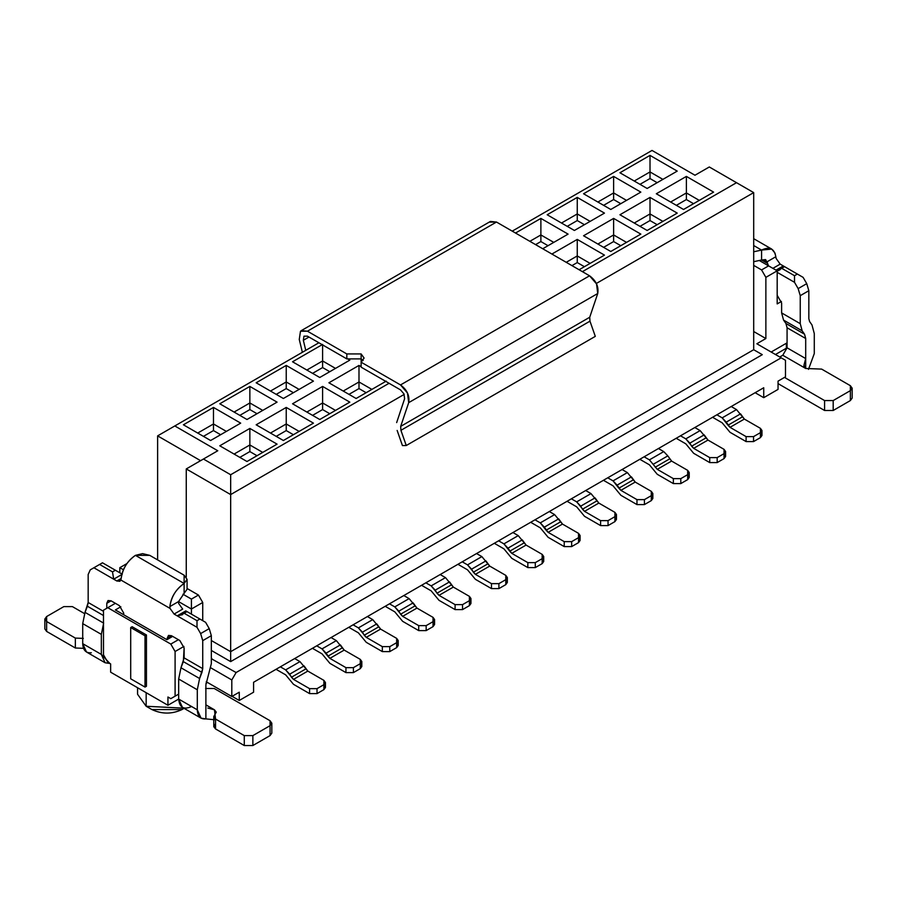 <?xml version="1.0" encoding="UTF-8"?>
<svg xmlns="http://www.w3.org/2000/svg" width="897" height="897" viewBox="0 0 897 897"><rect width="100%" height="100%" fill="white"/><g stroke="black" fill="none" stroke-linecap="round" stroke-linejoin="round"><path stroke-width="1.35" d="M489.527 222.12L496.478 222.041L589.564 275.794L596.527 283.901L597.738 293.498L589.721 317.246L589.968 321.171L595.294 336.375L406.251 445.529L402.439 445.574L397.147 430.437L402.439 445.574L406.251 445.529L595.294 336.375L589.968 321.171L400.925 430.313L406.251 445.529L400.925 430.313L589.968 321.171L589.721 317.246L400.667 426.389L400.925 430.313L400.667 426.389L589.721 317.246L597.738 293.498L408.696 402.652L400.667 426.389L408.696 402.652L597.738 293.498C598.86 286.603 596.135 280.694 589.564 275.794L400.522 384.936C407.081 389.836 409.806 395.745 408.696 402.652L407.473 393.043L400.522 384.936L589.564 275.794L496.478 222.041L307.436 331.195L346.814 353.934L361.132 353.934L361.132 362.197L400.522 384.936L361.132 362.197L361.132 367.165L400.522 389.892L361.132 367.165L361.132 362.197L364.104 358.06L361.132 353.934L346.814 353.934L307.436 331.195L496.478 222.041L490.401 221.447L301.358 330.589L307.436 331.195L300.473 331.273L299.262 339.47L300.473 331.273L301.358 330.589M363.15 360.549L361.132 358.89L346.814 358.89L307.436 336.151L303.96 336.184L303.343 340.277L305.765 350.346L303.343 340.277L308.96 337.037L303.343 340.277L303.96 336.184L307.436 336.151L346.814 358.89L346.814 353.934L346.814 358.89L361.132 358.89L363.15 360.549M404.603 398.739L403.986 393.94L400.522 389.892L403.986 393.94L404.603 398.739L396.653 422.599L404.603 398.739M302.379 352.297L299.262 339.47L302.379 352.297M753.693 349.718L762.293 354.674L753.693 349.718L230.664 651.682L230.664 661.605L762.293 354.674L230.664 661.605L211.333 650.448L230.664 661.605L230.664 651.682L753.693 349.718L753.693 192.608L753.693 349.718M652.018 150.438L694.973 175.24L709.303 166.977L753.693 192.608L596.314 283.474L753.693 192.608L736.515 182.685L582.411 271.656L736.515 182.685L709.303 166.977L694.973 175.24L652.018 150.438L512.232 231.134L652.018 150.438M763.728 397.674L763.728 387.751L763.728 397.674L755.128 392.707L763.728 397.674L778.047 389.399L763.728 397.674M765.87 338.55L765.87 277.364L761.575 269.919L753.693 265.377L761.575 269.919L768.594 265.871L759.826 260.803L768.594 265.871L761.575 269.919L765.87 277.364L777.183 270.827L777.183 303.904L781.444 301.448L777.183 303.904L777.183 270.827L768.594 265.871L777.183 270.827L765.87 277.364L765.87 338.55L756.844 343.764L785.492 360.302L785.492 376.841L778.047 381.135L778.047 389.399L778.047 381.135L785.492 376.841L785.492 360.302L756.844 343.764L765.87 338.55L753.693 331.52L765.87 338.55M786.355 348.227L786.355 343.271L786.355 348.227L775.468 354.506L786.355 348.227M771.173 352.028L787.073 342.845L771.173 352.028M639.987 184.345L650.011 178.548L650.011 171.932L634.257 181.037L650.011 171.932L650.011 178.548L657.165 182.685L650.011 178.548L639.987 184.345M662.894 179.378L650.011 171.932L662.894 179.378M686.384 199.549L693.549 203.686L686.384 199.549L686.384 192.933L686.384 199.549L676.36 205.346L686.384 199.549M699.279 200.379L686.384 192.933L670.631 202.038L686.384 192.933L699.279 200.379M683.525 209.472L713.597 192.115L686.384 176.406L686.384 192.933L686.384 176.406L656.312 193.763L683.525 209.472L656.312 193.763L686.384 176.406L713.597 192.115L683.525 209.472M647.141 188.471L677.224 171.114L650.011 155.394L650.011 171.932L650.011 155.394L619.928 172.762L647.141 188.471L619.928 172.762L650.011 155.394L677.224 171.114L647.141 188.471M603.603 205.346L613.626 199.549L613.626 192.933L597.873 202.038L613.626 192.933L613.626 199.549L620.791 203.686L613.626 199.549L603.603 205.346M626.521 200.379L613.626 192.933L626.521 200.379M650.011 220.561L657.165 224.687L650.011 220.561L650.011 213.946L650.011 220.561L639.987 226.347L650.011 220.561M662.894 221.38L650.011 213.946L634.257 223.039L650.011 213.946L662.894 221.38M647.141 230.473L677.224 213.116L650.011 197.407L650.011 213.946L650.011 197.407L619.928 214.764L647.141 230.473L619.928 214.764L650.011 197.407L677.224 213.116L647.141 230.473M610.767 209.472L640.839 192.115L613.626 176.406L613.626 192.933L613.626 176.406L583.555 193.763L610.767 209.472L583.555 193.763L613.626 176.406L640.839 192.115L610.767 209.472M567.229 226.347L577.253 220.561L577.253 213.946L561.5 223.039L577.253 213.946L577.253 220.561L584.418 224.687L577.253 220.561L567.229 226.347M590.148 221.38L577.253 213.946L590.148 221.38M613.626 241.562L620.791 245.688L613.626 241.562L613.626 234.947L613.626 241.562L603.603 247.348L613.626 241.562M626.521 242.381L613.626 234.947L597.873 244.04L613.626 234.947L626.521 242.381M610.767 251.485L640.839 234.117L613.626 218.408L613.626 234.947L613.626 218.408L583.555 235.765L610.767 251.485L583.555 235.765L613.626 218.408L640.839 234.117L610.767 251.485M574.394 230.473L604.466 213.116L577.253 197.407L577.253 213.946L577.253 197.407L547.181 214.764L574.394 230.473L547.181 214.764L577.253 197.407L604.466 213.116L574.394 230.473M535.576 244.623L540.88 241.562L540.88 234.947L529.847 241.315L540.88 234.947L540.88 241.562L548.033 245.688L540.88 241.562L535.576 244.623M553.763 242.381L540.88 234.947L553.763 242.381M577.253 262.563L584.418 266.701L577.253 262.563L577.253 255.948L577.253 262.563L571.95 265.624L577.253 262.563M590.148 263.393L577.253 255.948L566.22 262.316L577.253 255.948L590.148 263.393M579.114 269.75L604.466 255.118L577.253 239.409L577.253 255.948L577.253 239.409L551.902 254.042L577.253 239.409L604.466 255.118L579.114 269.75M542.741 248.749L568.093 234.117L540.88 218.408L540.88 234.947L540.88 218.408L515.528 233.041L540.88 218.408L568.093 234.117L542.741 248.749M312.582 373.365L322.606 367.568L322.606 360.953L306.852 370.057L322.606 360.953L322.606 367.568L329.771 371.706L322.606 367.568L312.582 373.365M335.5 368.398L322.606 360.953L335.5 368.398M358.991 388.58L366.144 392.707L358.991 388.58L358.991 381.965L358.991 388.58L348.967 394.366L358.991 388.58M371.874 389.399L358.991 381.965L343.237 391.058L358.991 381.965L371.874 389.399M356.12 398.492L386.203 381.135L356.12 398.492L328.907 382.784L356.12 398.492M361.132 366.66L358.991 365.427L358.991 381.965L358.991 365.427L328.907 382.784L358.991 365.427L361.132 366.66M319.747 377.491L349.819 360.134L347.262 358.654L349.819 360.134L319.747 377.491L292.534 361.783L319.747 377.491M322.606 344.426L322.606 360.953L322.606 344.426L292.534 361.783L322.606 344.426M731.201 406.532L736.515 409.604L731.201 406.532M746.147 441.604L730.023 432.298L722.186 422.823L712.577 417.273L722.186 422.823L730.023 432.298L746.102 441.582L746.102 436.615L730.023 427.331L726.234 422.139L740.552 413.865L744.342 419.067L760.432 428.351L744.342 419.067L736.504 409.593L722.186 417.856L716.871 414.795L722.186 417.856L736.504 409.593M740.552 413.865L726.234 422.139L722.186 417.856L728.005 425.2L742.324 416.926L728.005 425.2L730.023 427.331L744.342 419.067L730.023 427.331L746.102 436.615L753.558 436.615L760.432 432.646L760.432 428.351L761.968 430.504L760.432 432.646L760.432 437.613L761.968 435.482M760.465 437.59L753.514 441.604L753.558 436.615L746.102 436.615L746.102 441.582L753.558 441.582L760.432 437.613L760.432 432.646L753.558 436.615L753.558 441.582M760.465 433.329L761.968 435.437L761.968 430.504M776.14 258.482L780.188 264.133L783.518 266.05L780.188 264.133L776.14 258.482L775.827 256.733L776.14 258.482M803.107 277.364L806.739 283.654L808.836 290.706L808.836 318.704L808.836 290.706L806.739 283.654L803.107 277.364L797.377 274.056L803.107 277.364M781.623 302.995L781.623 312.918L800.247 323.671L800.247 295.674L798.151 288.61L794.518 282.32L777.183 272.318L794.518 282.32L798.151 288.61L806.739 283.654L798.151 288.61L800.247 295.674L808.836 290.706L800.247 295.674L800.247 323.671L802.165 330.825L804.542 334.211L805.697 338.505L805.697 368.476L805.697 338.505L804.542 334.211L802.165 330.825L800.247 323.671L781.623 312.918L781.623 302.995L777.329 295.55L781.623 302.995M768.527 265.837L767.552 263.449L761.575 259.995L767.552 263.449L768.527 265.837M761.575 250.072L771.7 249.074L774.986 253.077L775.827 256.733L767.126 261.756L767.552 263.449L765.623 259.592L761.575 259.995L767.126 261.756L775.827 256.733C774.313 248.503 769.57 246.283 761.575 250.072L753.693 245.531L761.575 250.072L761.575 259.995L753.693 261.7L761.575 259.995L761.575 250.072L753.693 251.777L761.575 250.072M772.889 268.349L780.188 264.133L772.889 268.349M781.186 268.73L784.494 266.611L783.305 265.927L775.995 270.143L783.305 265.927L797.377 274.056L794.518 275.704L794.518 282.32L794.518 275.704L781.623 268.27L777.183 271.197M808.466 369.396L814.285 353.597L814.285 333.549L811.987 324.949L809.61 321.575L808.836 318.704L809.61 321.575L811.987 324.949L814.285 333.549L814.285 353.597L808.466 369.396M779.762 356.995L782.778 355.257L787.073 347.812L787.073 327.764L785.918 323.458L783.541 320.083L781.623 312.918L783.541 320.083L802.165 330.825L783.541 320.083L785.918 323.458L804.542 334.211L785.918 323.458L787.073 327.764L805.697 338.505L787.073 327.764L787.073 347.812L805.697 358.565L803.959 365.236L805.697 368.476L813.669 368.79L805.697 368.476L782.778 355.257L779.762 356.995M777.183 271.208L780.155 269.672M784.494 266.611L781.623 268.27L794.518 275.704L797.377 274.056L784.707 266.734M850.367 395.611L850.367 400.567L833.19 410.49L824.59 410.49L778.047 383.613L824.59 410.49L833.19 410.49L850.367 400.567L852.15 398.089L852.15 388.166L850.367 390.644L850.367 385.688L821.652 369.104L813.669 368.79L821.652 369.104L850.367 385.688L852.15 388.166M784.494 377.413L824.59 400.567L833.19 400.567L850.367 390.644L850.367 400.567L850.367 390.644L833.19 400.567L833.19 410.49L833.19 400.567L824.59 400.567L824.59 410.49L824.59 400.567L784.494 377.413M787.073 347.812L782.778 355.257L805.697 368.476L805.697 358.565L787.073 347.812M709.762 462.605L693.65 453.299L685.801 443.824L676.203 438.285L685.801 443.824L693.65 453.299L709.729 462.583L709.729 457.616L693.65 448.332L685.801 438.868L700.131 430.594L694.816 427.533L700.142 430.605M704.167 434.854L707.968 440.068L724.047 449.352L707.968 440.068L700.131 430.594L685.801 438.868L680.498 435.796L685.801 438.868L689.86 443.14L704.179 434.877L689.86 443.14L691.621 446.201L705.939 437.927L691.621 446.201L693.65 448.332L707.968 440.068L693.65 448.332L709.729 457.616L717.174 457.616L724.047 453.647L724.047 449.352L725.595 451.505L724.047 453.647L724.047 458.614L725.595 456.483L724.092 454.331M724.092 458.591L717.14 462.605M717.174 457.616L709.729 457.616L709.729 462.583L717.174 462.583L717.174 457.616L717.174 462.583L724.047 458.614L724.047 453.647L717.174 457.616M667.794 455.855L663.746 451.595L649.428 459.869L644.124 456.797L649.428 459.869L657.266 469.333L673.355 478.628L673.355 483.584L657.266 474.3L649.428 464.825L639.83 459.286L649.428 464.825L657.266 474.3L673.355 483.584L673.355 478.628L657.266 469.333L649.428 459.869L663.746 451.595L658.443 448.534L663.769 451.606M667.805 455.878L671.595 461.069L687.674 470.353L671.595 461.069L667.805 455.878L653.476 464.141L667.805 455.878M655.247 467.202L669.566 458.928L655.247 467.202M657.266 469.333L671.595 461.069L657.266 469.333M687.707 479.592L680.801 483.584L680.801 478.628L673.355 478.628L680.801 478.628L687.674 474.659L687.674 470.353L689.221 472.506L687.674 474.659L687.674 479.615L689.221 477.496L689.221 472.506M673.355 483.584L680.767 483.606M687.707 475.332L689.221 477.439M687.674 474.659L680.801 478.628L680.801 483.584L687.674 479.615L687.674 474.659M622.069 469.535L627.384 472.607L622.069 469.535M637.016 504.607L620.892 495.301L613.055 485.826L603.446 480.287L613.055 485.826L620.892 495.301L636.971 504.585L636.971 499.629L620.892 490.345L617.102 485.142L631.421 476.879L635.211 482.07L651.3 491.354L635.211 482.07L627.373 472.596L613.055 480.87L607.74 477.809L613.055 480.87L627.373 472.596M631.421 476.879L617.102 485.142L613.055 480.87L618.863 488.203L633.192 479.929L618.863 488.203L620.892 490.345L635.211 482.07L620.892 490.345L636.971 499.629L644.427 499.629L651.3 495.66L651.3 491.354L652.837 493.507L651.3 495.66L651.3 500.616L652.837 498.497M651.334 500.593L644.382 504.607M651.334 496.344L652.837 498.44L652.837 493.507M644.427 499.629L636.971 499.629L636.971 504.585L644.427 504.585L644.427 499.629L644.427 504.585L651.3 500.616L651.3 495.66L644.427 499.629M600.631 525.608L584.519 516.302L576.67 506.827L567.072 501.288L576.67 506.827L584.519 516.302L600.598 525.586L600.598 520.63L584.519 511.346L576.67 501.872L591 493.597L585.685 490.536L591.011 493.608M595.036 497.857L598.837 503.071L614.916 512.355L598.837 503.071L591 493.597L576.67 501.872L571.367 498.81L576.67 501.872L580.729 506.143L595.047 497.88L580.729 506.143L582.489 509.204L596.808 500.941L582.489 509.204L584.519 511.346L598.837 503.071L584.519 511.346L600.598 520.63L608.043 520.63L614.916 516.661L614.916 512.355L616.463 514.508L614.916 516.661L614.916 521.617L616.463 519.498L616.463 514.508M614.95 521.594L608.009 525.608M614.95 517.345L616.463 519.441M608.043 520.63L600.598 520.63L600.598 525.586L608.043 525.586L608.043 520.63L608.043 525.586L614.916 521.617L614.916 516.661L608.043 520.63M549.312 511.537L554.626 514.609L549.312 511.537M564.258 546.609L548.134 537.303L540.297 527.84L530.688 522.289L540.297 527.84L548.134 537.303L564.224 546.587L564.224 541.631L548.134 532.347L544.344 527.144L558.674 518.881L562.464 524.072L578.543 533.356L562.464 524.072L554.615 514.609L540.297 522.873L534.993 519.812L540.297 522.873L554.615 514.609M558.674 518.881L544.344 527.144L540.297 522.873L546.116 530.205L560.434 521.942L546.116 530.205L548.134 532.347L562.464 524.072L548.134 532.347L564.224 541.631L571.669 541.631L578.543 537.662L578.543 533.356L580.09 535.509L578.543 537.662L578.543 542.618L580.09 540.476L578.576 538.346M578.543 542.618L578.543 537.662L571.669 541.631L571.669 546.587L571.669 541.631L564.224 541.631L564.224 546.587L571.669 546.587L578.543 542.618L571.636 546.609M512.938 532.538L518.253 535.61L512.938 532.538M527.885 567.61L511.761 558.304L503.923 548.841L494.314 543.29L503.923 548.841L511.761 558.304L527.84 567.588L527.84 562.632L511.761 553.348L507.971 548.157L522.289 539.882L526.079 545.073L542.169 554.368L526.079 545.073L518.242 535.61L503.923 543.874L498.609 540.813L503.923 543.874L518.242 535.61M522.289 539.882L507.971 548.157L503.923 543.874L509.731 551.207L524.061 542.943L509.731 551.207L511.761 553.348L526.079 545.073L511.761 553.348L527.84 562.632L535.285 562.632L542.169 558.663L542.169 554.368L543.705 556.51L542.169 558.663L542.169 563.63L543.705 561.5M542.203 563.608L535.251 567.61M542.203 559.347L543.705 561.455L543.705 556.51M535.296 562.632L527.84 562.632L527.84 567.588L535.285 567.588L535.296 562.632L535.285 567.588L542.169 563.63L542.169 558.663L535.285 562.632M476.554 553.55L481.88 556.611L476.554 553.55M485.905 560.872L489.706 566.085L505.785 575.369L489.706 566.085L481.868 556.611L467.539 564.875L462.235 561.814L467.539 564.875L481.868 556.611M491.5 588.611L475.388 579.316L467.539 569.842L457.941 564.291L467.539 569.842L475.388 579.316L491.466 588.6L491.466 583.633L475.388 574.349L467.539 564.875L471.598 569.158L485.916 560.883L471.598 569.158L473.358 572.208L487.676 563.944L473.358 572.208L475.388 574.349L489.706 566.085L475.388 574.349L491.466 583.633L498.911 583.633L505.785 579.664L505.785 575.369L507.332 577.511L505.785 579.664L505.785 584.631L507.332 582.501L507.332 577.511M505.785 584.631L498.878 588.611L498.911 583.633L491.466 583.633L491.466 588.6L498.911 588.6L505.785 584.631L505.785 579.664L498.911 583.633L498.911 588.6M505.818 580.348L507.332 582.456M440.18 574.551L445.495 577.623L440.18 574.551M449.532 581.873L453.333 587.087L469.411 596.37L453.333 587.087L445.484 577.612L431.165 585.876L425.862 582.815L431.165 585.876L445.484 577.612M469.445 605.61L462.538 609.601L462.538 604.634L455.093 604.634L455.093 609.601L439.003 600.317L431.165 590.843L421.556 585.293L431.165 590.843L439.003 600.317L455.093 609.601L455.093 604.634L439.003 595.35L431.165 585.876L435.213 590.159L449.543 581.884L435.213 590.159L436.985 593.209L451.303 584.945L436.985 593.209L439.003 595.35L453.333 587.087L439.003 595.35L455.093 604.634L462.538 604.634L469.411 600.665L469.411 596.37L470.947 598.523L469.411 600.665L469.411 605.632L470.947 603.502M462.538 609.601L469.411 605.632L469.411 600.665L462.538 604.634L462.538 609.601L455.093 609.601M469.445 601.349L470.947 603.457L470.947 598.523M418.742 630.625L402.63 621.318L394.792 611.844L385.183 606.294L394.792 611.844L402.63 621.318L418.708 630.602L418.708 625.635L402.63 616.351L394.792 606.888L409.11 598.613L403.807 595.552L409.122 598.624M413.147 602.874L416.948 608.088L433.038 617.371L416.948 608.088L409.11 598.613L394.792 606.888L389.477 603.816L394.792 606.888L398.84 611.16L413.158 602.885L398.84 611.16L400.6 614.221L414.93 605.946L400.6 614.221L402.63 616.351L416.948 608.088L402.63 616.351L418.708 625.635L426.153 625.635L433.038 621.666L433.038 617.371L434.574 619.524L433.038 621.666L433.038 626.633L434.574 624.503L433.072 622.35M433.072 626.611L426.12 630.625M426.153 625.635L418.708 625.635L418.708 630.602L426.153 630.602L426.153 625.635L426.153 630.602L433.038 626.633L433.038 621.666L426.153 625.635M404.188 394.4L230.664 494.583L230.664 651.682L211.333 640.525L230.664 651.682L230.664 494.583L404.188 394.4M157.625 435.875L318.883 342.766L174.814 425.952L217.78 450.754L203.451 459.029L230.664 474.737L230.664 494.583L186.262 468.94L186.262 577.029L186.262 468.94L217.78 450.754L174.814 425.952L157.625 435.875L157.625 559.896L157.625 435.875L200.592 460.677L157.625 435.875M389.063 383.288L230.664 474.737L389.063 383.288M211.333 658.712L236.113 672.526L781.197 357.813L236.113 672.526L231.807 679.96L231.807 696.498L239.264 692.204L239.264 700.467L253.582 692.204L253.582 682.281L763.728 387.751L253.582 682.281L253.582 692.204L239.264 700.467L232.099 696.341L239.264 700.467L239.264 692.204L231.807 696.498L231.807 679.96L236.113 672.526L211.333 658.712M349.819 402.136L319.747 419.504L292.534 403.785L322.606 386.428L349.819 402.136L322.606 386.428L292.534 403.785L319.747 419.504L349.819 402.136M313.445 381.135L283.374 398.492L256.161 382.784L286.233 365.427L313.445 381.135L286.233 365.427L256.161 382.784L283.374 398.492L313.445 381.135M313.445 423.137L283.374 440.505L256.161 424.797L286.233 407.429L313.445 423.137L286.233 407.429L256.161 424.797L283.374 440.505L313.445 423.137M277.072 402.136L246.989 419.504L219.776 403.785L249.859 386.428L277.072 402.136L249.859 386.428L219.776 403.785L246.989 419.504L277.072 402.136M277.072 444.138L246.989 461.507L219.776 445.798L249.859 428.43L277.072 444.138L249.859 428.43L219.776 445.798L246.989 461.507L277.072 444.138M240.688 423.137L210.616 440.505L183.403 424.797L213.475 407.429L240.688 423.137L213.475 407.429L183.403 424.797L210.616 440.505L240.688 423.137M187.081 588.488L198.439 595.047L202.733 602.481L202.733 620.679L202.733 602.481L191.42 609.018L191.42 614.142L191.42 609.018L202.733 602.481L198.439 595.047L187.081 588.488M175.094 651.514L175.094 696.173L178.671 694.11L175.094 696.173L175.094 651.514L170.8 644.08L107.786 607.695L103.491 610.173L103.491 654.832L103.491 610.173L115.377 603.311L107.786 607.695L170.8 644.08L175.094 651.514L183.93 646.412L175.094 651.514M211.333 659.205L211.759 658.465L211.333 659.205M210.907 667.895L231.807 679.96L210.907 667.895M119.817 572.791L119.817 567.678L126.836 563.619L119.817 567.678L119.817 572.791M207.465 682.449L205.974 683.301L207.465 682.449M191.566 706.511L191.566 706.511C183.784 710.054 179.49 707.565 178.671 699.066L167.941 705.266L110.645 672.189L167.941 705.266L167.941 697.003L170.8 698.651L178.671 694.11L170.8 698.651L167.941 697.003L167.941 705.266L178.671 699.066L178.671 679.018L180.97 667.76L184.12 657.882L202.733 668.635L202.733 640.637L200.636 633.585L197.004 627.295L174.096 614.064L170.038 608.413L120.86 580.023L116.812 580.987L93.893 567.756L90.261 569.853L88.164 574.495L88.164 602.481L103.491 611.328L88.164 602.481L88.164 574.495L90.261 569.853L93.893 567.756L116.812 580.987L119.839 581.29L120.86 580.023L170.038 608.413L174.096 614.064L177.202 615.858L185.802 610.891L199.874 619.02L197.004 620.679L197.004 627.295L200.636 633.585L202.733 640.637L202.733 668.635L184.12 657.882L184.12 647.959L183.347 661.638L201.971 672.38L202.733 668.635L199.594 678.513L197.295 689.771L197.295 709.819C197.62 716.378 200.48 719.405 205.884 718.889L205.884 684.803L211.333 663.679L211.333 635.681L211.333 663.679L205.884 684.803L205.884 704.851L214.473 709.819L205.884 704.851L205.884 718.889L201.063 718.161L197.295 709.819L178.671 699.066L182.45 707.408L201.063 718.161M110.645 663.926L107.786 662.266L110.645 663.926L110.645 672.189L110.645 663.926M182.954 594.206L191.42 599.095L198.439 595.047L191.42 599.095L191.42 609.018L178.581 601.607L191.42 609.018L191.42 599.095L182.954 594.206M103.491 654.832L107.786 662.266L103.491 654.832M132.128 626.711L146.458 634.986L146.458 686.25L145.022 687.08L130.704 678.805L130.704 627.541L132.128 626.711L130.704 627.541L145.022 635.805L146.458 634.986L132.128 626.711M206.243 681.742L231.807 696.498L206.243 681.742M123.438 569.763L119.817 567.678L123.438 569.763M178.391 639.696L170.8 644.08L178.391 639.696M230.664 474.737L203.451 459.029L186.262 468.94L230.664 494.583L230.664 474.737M306.852 412.059L322.606 402.966L322.606 386.428L322.606 402.966L335.5 410.4L322.606 402.966L306.852 412.059M270.479 391.058L286.233 381.965L286.233 365.427L286.233 381.965L299.127 389.399L286.233 381.965L270.479 391.058M270.479 433.06L286.233 423.967L286.233 407.429L286.233 423.967L299.127 431.401L286.233 423.967L270.479 433.06M234.106 412.059L249.859 402.966L249.859 386.428L249.859 402.966L262.743 410.4L249.859 402.966L234.106 412.059M234.106 454.061L249.859 444.968L249.859 428.43L249.859 444.968L262.743 452.413L249.859 444.968L234.106 454.061M197.721 433.06L213.475 423.967L213.475 407.429L213.475 423.967L226.369 431.401L213.475 423.967L197.721 433.06M146.166 692.697L146.166 706.264L183.75 708.17L146.166 706.264L146.166 692.697M137.566 687.73L137.566 694.267L146.166 706.264L151.896 709.561L181.968 709.572C171.944 714.247 161.92 714.247 151.896 709.561L146.166 706.264L151.896 709.561M166.932 639.696L115.377 609.926L120.848 606.764L115.377 609.926L166.932 639.696L172.661 636.388L166.932 639.696M146.458 634.986L145.022 635.805L145.022 687.08L146.458 686.25L146.458 634.986M312.582 415.367L322.606 409.581L322.606 402.966L322.606 409.581L329.771 413.708L322.606 409.581L312.582 415.367M276.209 394.366L286.233 388.58L286.233 381.965L286.233 388.58L293.397 392.707L286.233 388.58L276.209 394.366M276.209 436.368L286.233 430.582L286.233 423.967L286.233 430.582L293.397 434.709L286.233 430.582L276.209 436.368M239.835 415.367L249.859 409.581L249.859 402.966L249.859 409.581L257.013 413.708L249.859 409.581L239.835 415.367M239.835 457.369L249.859 451.583L249.859 444.968L249.859 451.583L257.013 455.721L249.859 451.583L239.835 457.369M203.451 436.368L213.475 430.582L213.475 423.967L213.475 430.582L220.64 434.709L213.475 430.582L203.451 436.368M145.022 687.08L145.022 635.805L130.704 627.541L130.704 678.805L145.022 687.08M106.777 608.278L106.777 603.311L111.082 600.833L119.379 605.632L123.685 613.066L123.685 614.389L123.685 613.066L119.379 605.632L111.082 600.833L106.777 603.311L106.777 608.278M167.223 639.527L167.223 638.204L171.518 635.726L179.826 640.525L184.12 647.959L179.826 640.525L171.518 635.726L167.223 638.204L167.223 639.527M115.803 570.492L117.843 571.669L115.803 570.492M178.638 603.457L182.685 609.097L174.096 614.064L182.685 609.097L178.638 603.457L178.57 601.551L169.869 606.574L170.038 608.413L169.869 606.574C170.979 597.189 175.734 589.475 184.12 583.465L135.425 555.355C127.038 561.365 122.284 569.068 121.173 578.464L120.86 580.023L121.173 578.464L116.812 580.987L121.173 578.464C122.687 568.496 127.43 560.793 135.425 555.355L184.12 583.465C176.126 588.903 171.372 596.606 169.869 606.574L178.57 601.551L178.638 603.457M205.604 622.327L209.236 628.618L211.333 635.681L202.733 640.637L211.333 635.681L209.236 628.618L200.636 633.585L209.236 628.618L205.604 622.327L199.874 619.02L205.604 622.327M367.422 616.553L372.748 619.625L367.422 616.553M376.774 623.875L380.575 629.089L396.653 638.372L380.575 629.089L372.726 619.614M396.687 647.612L389.78 651.603L389.78 646.636L382.335 646.636L382.335 651.603L366.256 642.319L358.408 632.845L348.81 627.306L358.408 632.845L366.256 642.319L382.335 651.603L382.335 646.636L366.256 637.352L358.408 627.889L353.104 624.817L358.408 627.889L372.737 619.614L358.408 627.889L362.455 632.161L376.785 623.897L362.455 632.161L364.227 635.222L378.545 626.947L364.227 635.222L366.256 637.352L380.575 629.089L366.256 637.352L382.335 646.636L389.78 646.636L396.653 642.678L396.653 638.372L398.201 640.525L396.653 642.678L396.653 647.634L398.201 645.515L398.201 640.525M331.049 637.554L336.364 640.626L331.049 637.554M345.995 672.627L329.872 663.32L322.034 653.846L312.425 648.307L322.034 653.846L329.872 663.32L345.95 672.604L345.95 667.648L329.872 658.364L326.082 653.162L340.4 644.898L344.19 650.09L360.28 659.373L344.19 650.09L336.353 640.615L322.034 648.89L316.719 645.818L322.034 648.89L336.353 640.615M340.4 644.898L326.082 653.162L322.034 648.89L327.853 656.223L342.172 647.948L327.853 656.223L329.872 658.364L344.201 650.09M309.611 693.628L293.498 684.321L285.65 674.847L276.052 669.308L285.65 674.847L293.498 684.321L309.577 693.605L309.577 688.649L293.498 679.365L285.65 669.891L299.979 661.616L294.665 658.555L299.99 661.627M304.016 665.877L307.817 671.091L323.895 680.375L307.817 671.091L299.979 661.616L285.65 669.891L280.346 666.83L285.65 669.891L289.709 674.163L304.027 665.899L289.709 674.163L291.469 677.224L305.787 668.949L291.469 677.224L293.498 679.365L307.817 671.091L293.498 679.365L309.577 688.649L317.022 688.649L323.895 684.68L323.895 680.375L325.443 682.527L323.895 684.68L323.895 689.636L325.443 687.517L325.443 682.527M122.295 574.226L113.695 579.193L112.506 571.894L99.623 564.448L93.893 567.756L102.482 562.8L122.295 574.226L115.377 570.234L112.506 571.894L113.695 579.193L122.295 574.226M91.303 652.736C85.91 653.251 83.04 650.235 82.715 643.665L82.715 623.617L85.013 612.359L88.164 602.481L87.39 606.237L103.491 615.533L87.39 606.237L85.013 612.359L82.715 623.617L82.715 643.665L86.493 652.018L105.106 662.76L101.339 654.418L109.905 663.488L105.106 662.76M103.637 623.112L101.339 634.37L101.339 654.418L82.715 643.665L101.339 654.418L101.339 634.37L82.715 623.617L101.339 634.37L103.637 623.112L85.013 612.359L103.637 623.112M111.082 600.833L108.044 600.53L106.777 603.311L111.082 600.833M171.518 635.726L168.479 635.424L167.223 638.204L171.518 635.726M183.896 613.481L177.202 615.858L197.004 627.295L197.004 620.679L184.12 613.234L187.069 611.631M184.12 585.124L184.12 593.388L178.57 601.551L184.12 593.388L184.12 575.201L149.743 555.355L135.425 555.355L142.589 553.64L149.743 555.355L184.12 575.201L187.081 579.327L184.12 583.465L184.12 593.388L187.081 589.251L187.081 579.327M382.335 651.603L389.747 651.626M396.687 643.351L398.201 645.459M344.19 650.09L329.872 658.364L345.95 667.648L353.407 667.648L360.28 663.679L360.28 659.373L361.816 661.526L360.28 663.679L360.28 668.635L361.816 666.516M360.314 668.613L353.362 672.627M360.314 664.352L361.816 666.46L361.816 661.526M353.407 667.648L345.95 667.648L345.95 672.604L353.407 672.604L353.407 667.648L353.407 672.604L360.28 668.635L360.28 663.679L353.407 667.648M323.94 689.614L316.989 693.628M323.94 685.364L325.443 687.461M317.022 688.649L309.577 688.649L309.577 693.605L317.022 693.605L317.022 688.649L317.022 693.605L323.895 689.636L323.895 684.68L317.022 688.649M186.98 611.586L184.12 613.234L197.004 620.679L199.874 619.02L185.802 610.891L177.202 615.858L182.629 614.658M112.506 571.894L115.377 570.234L102.482 562.8L99.623 564.448L112.506 571.894M44.85 619.02L44.85 628.943L46.633 631.432L46.633 621.509L46.633 631.432L75.348 648.004L75.348 638.092L83.331 638.395L75.348 638.092L46.633 621.509L44.85 619.02L46.633 616.542L63.81 606.619L72.41 606.619L84.553 613.626L72.41 606.619L63.81 606.619L46.633 616.542L46.633 621.509L75.348 638.092L75.359 648.015L83.331 648.318L75.348 648.004L46.633 631.432L46.633 626.465M207.835 708.047L214.473 709.819L215.549 719.035L244.276 735.607L252.864 735.607L270.053 725.684L270.053 720.728L214.192 688.481L205.604 688.481L214.192 688.481L270.053 720.728L271.825 723.206L270.053 725.684L252.864 735.607L244.276 735.607L215.549 719.035L213.766 716.546L216.255 712.162L214.473 709.819L205.884 704.851M270.053 730.651L270.053 735.607L252.864 745.53L244.276 745.53L215.549 728.947L215.011 724.35M214.473 719.742L205.884 718.889L214.473 719.742M178.671 699.066L197.295 709.819L197.295 689.771L178.671 679.018L178.671 699.066M197.295 689.771L199.594 678.513L180.97 667.76L178.671 679.018L197.295 689.771M199.594 678.513L201.971 672.38L183.347 661.638L180.97 667.76L199.594 678.513M396.653 642.678L389.78 646.636L389.78 651.603L396.653 647.634L396.653 642.678M213.766 716.546L213.789 726.705L215.549 728.947L215.549 719.035L215.549 728.947L244.276 745.53L244.276 735.607L244.276 745.53L252.864 745.53L252.864 735.607L252.864 745.53L270.053 735.607L270.053 725.684L270.053 735.607L271.825 733.129L271.825 723.206M771.7 249.074L753.693 238.68M803.914 366.525L803.914 365.785M725.595 451.505L725.595 456.461M580.09 535.509L580.09 540.476M434.574 619.524L434.574 624.48M181.968 709.572L184.076 708.35"/></g></svg>
